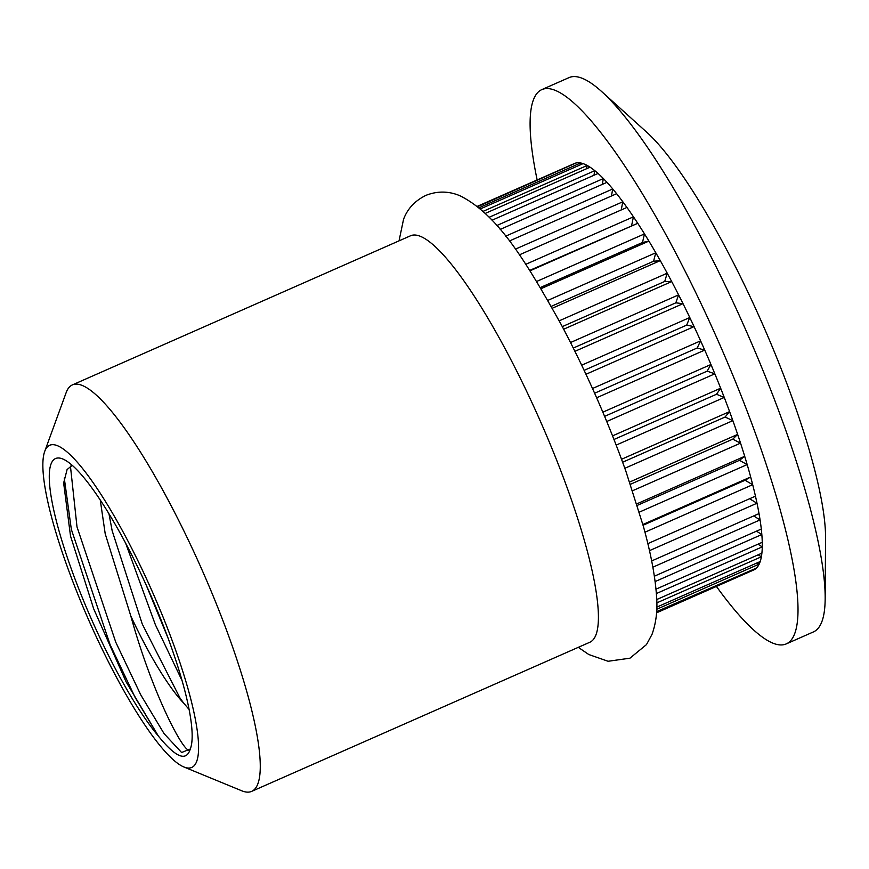 <?xml version="1.0" encoding="UTF-8"?>
<svg xmlns="http://www.w3.org/2000/svg" width="869" height="869" viewBox="0 0 869 869"><rect width="100%" height="100%" fill="white"/><g stroke="black" fill="none" stroke-linecap="round" stroke-linejoin="round"><path stroke-width="1.3" d="M44.71 451.413L66.142 392.658A222.127 43.939 66.2 0 1 66.381 392.017A222.127 43.939 66.2 0 1 72.409 384.902L410.559 235.771A222.127 43.939 66.2 0 1 531.611 401.88A222.127 43.939 66.2 0 1 595.841 635.13A222.127 43.939 66.2 0 1 589.812 642.256L251.662 791.377A222.127 43.939 66.2 0 1 241.701 790.768L183.87 766.969A176.059 34.825 66.2 0 1 88.855 620.412A176.059 34.825 66.2 0 1 44.71 451.413A176.059 34.825 66.2 0 1 44.906 450.913A176.059 34.825 66.2 0 1 138.443 561.819A176.059 34.825 66.2 0 1 196.535 761.809A176.059 34.825 66.2 0 1 183.87 766.969M72.409 384.902A222.127 43.939 66.2 0 1 193.461 551A222.127 43.939 66.2 0 1 257.691 784.262A222.127 43.939 66.2 0 1 251.662 791.377M64.252 477.983L71.345 529.406L110.113 644.733L135.14 697.449L158.408 736.108A161.547 31.957 66.2 0 1 79.068 589.53A161.547 31.957 66.2 0 1 51.152 463.72A161.547 31.957 66.2 0 1 62.774 458.984A161.547 31.957 66.2 0 1 149.957 593.462A161.547 31.957 66.2 0 1 190.463 748.524A161.547 31.957 66.2 0 1 190.289 748.991C186.411 761.917 175.788 757.627 158.408 736.108L126.157 681.948L93.711 608.908L70.519 536.075L63.643 483.012L67.087 469.575L72.225 465.328M537.151 179.948A302.901 59.918 66.2 0 1 533.62 99.316A302.901 59.918 66.2 0 1 541.832 89.605A302.901 59.918 66.2 0 1 706.91 316.11A302.901 59.918 66.2 0 1 794.494 634.185A302.901 59.918 66.2 0 1 786.271 643.896A302.901 59.918 66.2 0 1 716.404 586.423M541.832 89.605L568.999 77.623A302.901 59.918 66.2 0 1 601.533 91.441A302.901 59.918 66.2 0 1 746.047 330.589A302.901 59.918 66.2 0 1 825.17 598.578A302.901 59.918 66.2 0 1 821.661 622.204A302.901 59.918 66.2 0 1 813.438 631.915L786.271 643.896M601.533 91.441L646.634 132.131A242.321 47.936 66.2 0 1 762.254 323.442A242.321 47.936 66.2 0 1 825.55 537.835L825.17 598.578M656.616 611.613L756.464 568.065A222.127 43.939 66.2 0 1 753.684 569.988L656.54 612.83M656.779 607.138L760.147 561.559L759.712 562.873A222.127 43.939 66.2 0 1 756.464 568.065L656.562 612.482M656.692 599.567L761.831 553.195L761.657 555.019A222.127 43.939 66.2 0 1 759.712 562.873L759.126 564.122L656.725 609.278M655.976 589.171L762.2 542.321L762.287 544.624A222.127 43.939 66.2 0 1 761.657 555.019L761.331 556.79L656.779 602.89M654.357 576.201L761.244 529.069L761.592 531.817A222.127 43.939 66.2 0 1 762.287 544.624L762.222 546.883L656.345 593.57M651.663 560.939L758.974 513.612L759.571 516.783A222.127 43.939 66.2 0 1 761.592 531.817L761.776 534.544L655.107 581.578M647.839 543.625L755.411 496.177L756.258 499.729A222.127 43.939 66.2 0 1 759.571 516.783L760.017 519.923L652.858 567.185M642.864 524.518L750.62 476.994L751.707 480.861A222.127 43.939 66.2 0 1 756.258 499.729L756.953 503.249L649.48 550.642M636.781 503.89L744.646 456.323L745.96 460.461A222.127 43.939 66.2 0 1 751.707 480.861L752.641 484.717L644.961 532.208M629.645 482.045L737.596 434.435L739.117 438.791A222.127 43.939 66.2 0 1 745.96 460.461L747.123 464.6L639.302 512.145M621.541 459.267L729.547 411.634L731.253 416.142A222.127 43.939 66.2 0 1 739.117 438.791L740.486 443.147L632.567 490.746M612.569 435.869L720.607 388.226L722.476 392.831A222.127 43.939 66.2 0 1 731.253 416.142L732.817 420.672L624.833 468.293M602.847 412.178L710.896 364.524L712.917 369.162A222.127 43.939 66.2 0 1 722.476 392.831L724.214 397.47L616.186 445.102M592.506 388.508L700.566 340.865L702.684 345.46A222.127 43.939 66.2 0 1 712.917 369.162L714.796 373.844L606.747 421.498M581.687 365.186L689.736 317.543L691.941 322.051A222.127 43.939 66.2 0 1 702.684 345.46L704.683 350.12L596.634 397.774M570.531 342.527L678.548 294.895L680.818 299.251A222.127 43.939 66.2 0 1 691.941 322.051L694.038 326.635L585.978 374.278M559.201 320.824L667.175 273.214L669.467 277.352A222.127 43.939 66.2 0 1 680.818 299.251L682.969 303.683L574.941 351.326M547.861 300.381L655.758 252.792L658.039 256.67A222.127 43.939 66.2 0 1 669.467 277.352L671.65 281.589L563.666 329.21M536.662 281.458L644.45 233.924L646.699 237.476A222.127 43.939 66.2 0 1 658.039 256.67L660.234 260.646L552.304 308.234M525.767 264.317L633.403 216.848L635.597 220.02A222.127 43.939 66.2 0 1 646.699 237.476L648.861 241.126L541.029 288.682M515.371 249.164L622.769 201.804L624.876 204.563A222.127 43.939 66.2 0 1 635.597 220.02L637.694 223.322L529.992 270.813M505.66 236.183L612.699 188.986L614.676 191.289A222.127 43.939 66.2 0 1 624.876 204.563L626.886 207.452L519.38 254.856M496.851 225.516L603.325 178.569L605.15 180.394A222.127 43.939 66.2 0 1 614.676 191.289L616.577 193.733L509.375 241.006M489.225 217.239L594.765 170.693L596.427 172.019A222.127 43.939 66.2 0 1 605.15 180.394L606.91 182.36L500.186 229.427M483.131 211.352L587.14 165.479L588.606 166.272A222.127 43.939 66.2 0 1 596.427 172.019L598.013 173.474L492.06 220.205M479.025 207.767L580.557 162.992L581.817 163.242A222.127 43.939 66.2 0 1 588.606 166.272L590.018 167.206L485.315 213.383M477.32 206.377L576.136 162.959A222.127 43.939 66.2 0 1 581.817 163.242L583.012 163.644L480.372 208.908M477.287 206.344L574.431 163.513A222.127 43.939 66.2 0 1 576.136 162.959L477.678 206.659M754.803 568.315L755.628 568.793M757.095 562.906L759.126 564.122M758.181 554.813L761.331 556.79M757.985 544.179L762.222 546.883M756.497 531.165L761.776 534.544M753.695 515.936L760.017 519.923M749.621 498.741L756.953 503.249M752.641 484.717L745.081 480.253L643.071 525.245M745.081 480.253L750.62 476.994M747.123 464.6L739.476 460.32L637.249 505.4M739.476 460.32L744.646 456.323M740.486 443.147L732.784 439.149L630.416 484.294M732.784 439.149L737.596 434.435M732.817 420.672L725.094 417.033L622.628 462.221M725.094 417.033L729.547 411.634M724.214 397.47L716.523 394.254L613.992 439.475M716.523 394.254L720.607 388.226M714.796 373.844L707.181 371.139L604.607 416.37M707.181 371.139L710.896 364.524M704.683 350.12L697.199 347.98L594.613 393.222M697.199 347.98L700.566 340.865M694.038 326.635L686.695 325.115L584.131 370.346M686.695 325.115L689.736 317.543M682.969 303.683L675.832 302.836L573.312 348.045M675.832 302.836L678.548 294.895M671.65 281.589L664.742 281.447L562.297 326.625M664.742 281.447L667.175 273.214M660.234 260.646L653.586 261.243L551.25 306.366M653.586 261.243L655.758 252.792M648.861 241.126L642.506 242.484L540.344 287.541M642.506 242.484L644.45 233.924M637.694 223.322L529.721 270.389M631.654 225.44L633.403 216.848M621.248 209.94L622.769 201.804M611.461 195.992L612.699 188.986M602.315 184.38L603.325 178.569M593.961 175.266L594.765 170.693M586.532 168.738L587.14 165.479M580.166 164.893L580.557 162.992M189.094 709.452L183.717 703.173A129.992 25.712 66.2 0 1 130.828 616.056C153.585 698.394 187.628 760.288 190.289 748.991L181.599 752.521L164.067 733.621L140.8 694.95L115.773 642.234L77.004 526.907L70.432 466.11M183.717 703.173L179.992 698.003L142.234 623.985L112.144 530.698L108.973 513.775M100.261 500.001L105.203 533.762L130.828 616.056M182.045 680.536L155.388 624.768L125.657 543.212M168.054 638.096L146.079 584.794M578.287 647.34L588.769 654.509L608.104 661.276L629.949 658.191L646.482 644.592L652.032 634.337C656.367 622.161 657.822 608.756 656.388 594.114C654.944 575.05 650.588 552.391 643.321 526.136L625.919 471.335C607.768 420.629 586.086 371.498 560.874 323.941C525.039 260.037 498.317 215.61 460.809 196.155C454.346 193.2 441.593 189.116 425.81 195.416C414.893 200.804 407.463 208.777 403.542 219.346L399.034 240.854"/></g></svg>
